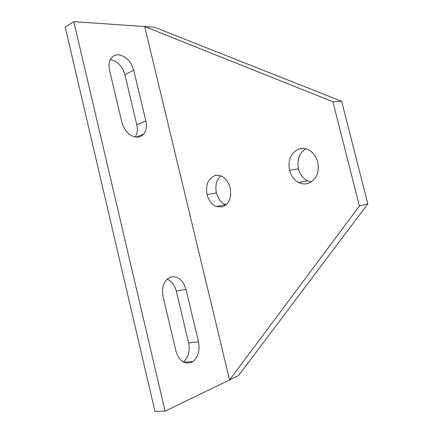<?xml version="1.0" encoding="UTF-8"?>
<svg xmlns="http://www.w3.org/2000/svg" width="433" height="433" viewBox="0 0 433 433"><rect width="100%" height="100%" fill="white"/><g stroke="black" fill="none" stroke-linecap="round" stroke-linejoin="round"><path stroke-width="0.65" d="M359.412 206.038L367.817 203.851L238.453 375.665L229.571 379.957L144.687 26.543L332.896 101.76L359.412 206.038L229.571 379.957L165.081 411.139L73.805 21.65L154.484 27.219L341.669 101.327L332.896 101.76M170.932 276.985C178.082 275.891 183.099 280.01 185.974 289.341L198.493 341.848C200.084 350.562 198.233 357.106 192.929 361.485L191.218 362.437C184.101 364.462 178.997 360.635 175.917 350.947L163.073 296.61C161.655 288.952 163.073 283.079 167.327 278.998L170.932 276.985M133.743 70.26L145.818 120.899C146.976 126.458 146.24 130.858 143.615 134.106C142.127 135.892 140.168 136.915 137.743 137.174C130.214 136.893 124.931 131.973 121.895 122.415L109.522 70.076C108.499 65.199 109.008 61.291 111.048 58.358C112.721 55.987 115.102 54.802 118.187 54.812C125.727 55.917 130.912 61.069 133.743 70.26L124.888 74.676L136.774 124.709C137.835 129.732 137.272 133.84 135.091 137.034M165.081 411.139L154.949 411.35L65.183 26.981L73.805 21.65M167.127 279.177C171.565 280.995 174.623 284.963 176.296 291.079L188.615 342.925C190.141 351.217 188.415 357.577 183.43 361.993M110.328 59.554C117.435 61.058 122.29 66.097 124.888 74.676M367.817 203.851L341.669 101.327M230.15 187.83C228.505 181.984 225.582 178.087 221.382 176.139C219.179 175.159 216.944 175.008 214.671 175.679C207.986 178.775 205.464 185.086 207.104 194.617C208.803 200.717 211.905 204.701 216.408 206.563L222.259 206.904C229.144 204.051 231.774 197.692 230.15 187.83M220.852 175.922C216.462 179.857 214.984 185.524 216.413 192.918C218.097 198.931 221.176 202.855 225.663 204.679L226.064 204.825M317.735 162.029C316.214 156.632 313.454 152.746 309.454 150.365C306.169 148.438 302.716 147.994 299.1 149.039C290.906 152.714 287.718 159.809 289.536 170.337C291.16 176.134 294.207 180.188 298.667 182.504C301.536 183.965 304.556 184.301 307.733 183.511C316.187 180.123 319.522 172.962 317.735 162.029M305.758 148.844C299.23 153.103 296.811 159.772 298.499 168.848C300.107 174.553 303.127 178.542 307.554 180.815L311.121 182.012M198.493 341.848L188.615 342.925M185.974 289.341L176.296 291.079M145.818 120.899L136.774 124.709M217.371 175.262L214.671 175.679M216.413 192.918L207.104 194.617M303.322 148.487L299.1 149.039M298.499 168.848L289.536 170.337M183.922 362.242L192.929 361.485M136.032 137.164L143.615 134.106M216.408 206.563L225.663 204.679M298.667 182.504L307.554 180.815"/></g></svg>
